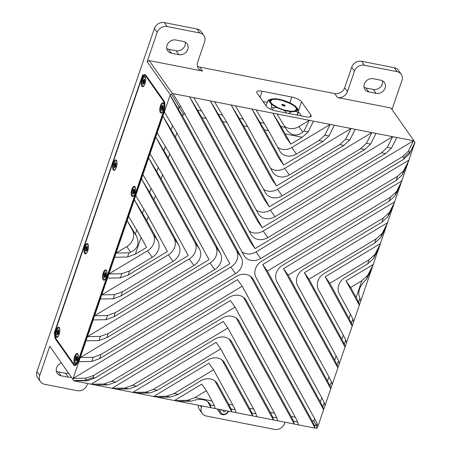 <?xml version="1.0" encoding="UTF-8"?>
<svg xmlns="http://www.w3.org/2000/svg" width="452" height="452" viewBox="0 0 452 452"><rect width="100%" height="100%" fill="white"/><g stroke="black" fill="none" stroke-linecap="round" stroke-linejoin="round"><path stroke-width="0.68" d="M162.935 107.548L163.381 107.079L162.771 107.717L163.268 108.384A2.599 0.983 -78.9 0 1 162.878 109.52L162.398 108.802L162.313 110.192L162.392 108.932M162.477 106.977L162.822 107.028M162.494 106.994L162.398 105.683L162.432 106.977L162.918 106.808M161.946 108.158L161.33 108.796L161.912 107.791L162.743 107.87M162.392 108.904L161.76 110.457A2.599 0.983 -78.9 0 1 161.404 109.943L161.94 109.751M163.166 105.768L162.952 105.418L162.613 106.74M162.76 107.757L161.449 107.491L161.912 107.791M161.404 109.943L161.94 108.412M161.449 107.491A2.599 0.983 -78.9 0 1 161.839 106.356L162.313 107.073M162.952 105.418A2.599 0.983 -78.9 0 1 163.313 105.932L162.776 107.463M162.172 108.384L163.212 108.52M163.082 111.017A4.492 1.701 101.1 0 1 161.494 112.345A4.492 1.701 101.1 0 1 160.974 111.972A4.492 1.701 101.1 0 1 160.861 106.853A4.492 1.701 101.1 0 1 163.223 103.531A4.492 1.701 101.1 0 1 163.737 103.903A4.492 1.701 101.1 0 1 164.189 105.361M163.223 103.531L163.584 103.604A4.492 1.701 101.1 0 1 163.935 103.785M162.251 112.378A4.492 1.701 101.1 0 1 161.856 112.418L161.494 112.345M134.317 191.117L134.764 190.654L134.154 191.292L134.651 191.959A2.599 0.983 -78.9 0 1 134.261 193.094L133.786 192.377L133.702 193.761L133.775 192.507M133.865 190.552L134.159 191.038M133.882 190.569L133.786 189.258L133.82 190.546L134.306 190.377M133.329 191.733L132.718 192.371L133.3 191.36L134.131 191.445M133.668 192.473L133.148 194.032A2.599 0.983 -78.9 0 1 132.786 193.518L133.329 193.326M134.549 189.343L134.34 188.992L134.001 190.315M134.148 191.332L132.831 191.066L133.3 191.36M132.786 193.518L133.323 191.987M132.831 191.066A2.599 0.983 -78.9 0 1 133.221 189.925L133.702 190.648M134.34 188.992A2.599 0.983 -78.9 0 1 134.696 189.501L134.204 190.603M133.555 191.959L134.6 192.089M134.464 194.592A4.492 1.701 101.1 0 1 132.877 195.919A4.492 1.701 101.1 0 1 132.363 195.541A4.492 1.701 101.1 0 1 132.25 190.428A4.492 1.701 101.1 0 1 134.606 187.105A4.492 1.701 101.1 0 1 135.125 187.478A4.492 1.701 101.1 0 1 135.577 188.936M134.606 187.105L134.973 187.179A4.492 1.701 101.1 0 1 135.323 187.36M133.639 195.953A4.492 1.701 101.1 0 1 133.244 195.987L132.877 195.919M105.853 278.161A4.492 1.701 101.1 0 1 104.265 279.494A4.492 1.701 101.1 0 1 103.751 279.116A4.492 1.701 101.1 0 1 103.638 274.002A4.492 1.701 101.1 0 1 105.994 270.68L106.361 270.748A4.492 1.701 101.1 0 1 106.712 270.934M105.022 279.522A4.492 1.701 101.1 0 1 104.632 279.562L104.265 279.494M106.384 270.245A5.305 2.006 101.1 0 1 106.491 270.415A5.305 2.006 101.1 0 1 106.723 275.398A5.305 2.006 101.1 0 1 104.627 279.924A5.305 2.006 101.1 0 1 103.124 279.777A5.305 2.006 101.1 0 1 103.248 272.872A5.305 2.006 101.1 0 1 106.384 270.245M58.72 335.435A4.492 1.701 101.1 0 1 57.133 336.768A4.492 1.701 101.1 0 1 56.619 336.39A4.492 1.701 101.1 0 1 56.506 331.276A4.492 1.701 101.1 0 1 58.862 327.954L59.229 328.022A4.492 1.701 101.1 0 1 59.579 328.208M57.89 336.802A4.492 1.701 101.1 0 1 57.5 336.836L57.133 336.768M59.252 327.519A5.305 2.006 101.1 0 1 59.359 327.689A5.305 2.006 101.1 0 1 59.591 332.672A5.305 2.006 101.1 0 1 57.494 337.198A5.305 2.006 101.1 0 1 55.991 337.051A5.305 2.006 101.1 0 1 56.116 330.146A5.305 2.006 101.1 0 1 59.252 327.519M77.241 361.736A4.492 1.701 101.1 0 1 75.653 363.063A4.492 1.701 101.1 0 1 75.134 362.69A4.492 1.701 101.1 0 1 75.021 357.577A4.492 1.701 101.1 0 1 77.382 354.249L77.744 354.323A4.492 1.701 101.1 0 1 78.094 354.509M76.411 363.097A4.492 1.701 101.1 0 1 76.015 363.137L75.653 363.063M77.772 353.82A5.305 2.006 101.1 0 1 77.88 353.989A5.305 2.006 101.1 0 1 78.111 358.973A5.305 2.006 101.1 0 1 76.015 363.498A5.305 2.006 101.1 0 1 74.507 363.351A5.305 2.006 101.1 0 1 74.636 356.447A5.305 2.006 101.1 0 1 77.772 353.82M87.332 251.866A4.492 1.701 101.1 0 1 85.744 253.193A4.492 1.701 101.1 0 1 85.23 252.821A4.492 1.701 101.1 0 1 85.117 247.702A4.492 1.701 101.1 0 1 87.473 244.379L87.841 244.453A4.492 1.701 101.1 0 1 88.191 244.634M86.507 253.227A4.492 1.701 101.1 0 1 86.112 253.267L85.744 253.193M87.863 243.944A5.305 2.006 101.1 0 1 87.97 244.12A5.305 2.006 101.1 0 1 88.202 249.097A5.305 2.006 101.1 0 1 86.106 253.623A5.305 2.006 101.1 0 1 84.603 253.476A5.305 2.006 101.1 0 1 84.727 246.577A5.305 2.006 101.1 0 1 87.863 243.944M134.995 186.67A5.305 2.006 101.1 0 1 135.103 186.84A5.305 2.006 101.1 0 1 135.334 191.823A5.305 2.006 101.1 0 1 133.238 196.349A5.305 2.006 101.1 0 1 131.735 196.202A5.305 2.006 101.1 0 1 131.86 189.303A5.305 2.006 101.1 0 1 134.995 186.67M163.613 103.101A5.305 2.006 101.1 0 1 163.72 103.271A5.305 2.006 101.1 0 1 163.952 108.248A5.305 2.006 101.1 0 1 161.856 112.774A5.305 2.006 101.1 0 1 160.347 112.627A5.305 2.006 101.1 0 1 160.477 105.728A5.305 2.006 101.1 0 1 163.613 103.101M144.561 84.716A4.492 1.701 101.1 0 1 142.973 86.044A4.492 1.701 101.1 0 1 142.459 85.671A4.492 1.701 101.1 0 1 142.346 80.552A4.492 1.701 101.1 0 1 144.702 77.23L145.069 77.303A4.492 1.701 101.1 0 1 145.42 77.49M143.73 86.078A4.492 1.701 101.1 0 1 143.34 86.117L142.973 86.044M145.092 76.8A5.305 2.006 101.1 0 1 145.199 76.97A5.305 2.006 101.1 0 1 145.431 81.953A5.305 2.006 101.1 0 1 143.335 86.479A5.305 2.006 101.1 0 1 141.832 86.332A5.305 2.006 101.1 0 1 141.956 79.428A5.305 2.006 101.1 0 1 145.092 76.8M115.949 168.291A4.492 1.701 101.1 0 1 114.362 169.619A4.492 1.701 101.1 0 1 113.842 169.246A4.492 1.701 101.1 0 1 113.729 164.127A4.492 1.701 101.1 0 1 116.091 160.805L116.452 160.878A4.492 1.701 101.1 0 1 116.802 161.059M115.119 169.653A4.492 1.701 101.1 0 1 114.723 169.692L114.362 169.619M116.48 160.375A5.305 2.006 101.1 0 1 116.588 160.545A5.305 2.006 101.1 0 1 116.819 165.522A5.305 2.006 101.1 0 1 114.723 170.048A5.305 2.006 101.1 0 1 113.215 169.901A5.305 2.006 101.1 0 1 113.345 163.002A5.305 2.006 101.1 0 1 116.48 160.375M78.563 360.543L78.241 360.481A7.351 2.78 101.1 0 1 74.744 364.736A7.351 2.78 101.1 0 1 73.902 364.12L55.845 338.48A7.351 2.78 101.1 0 1 56.02 328.92L141.357 79.671A7.351 2.78 101.1 0 1 144.855 75.416A7.351 2.78 101.1 0 1 145.702 76.026L146.589 76.202M164.443 101.807L163.76 101.672L145.702 76.026M78.241 360.481L163.579 111.226L163.901 111.288M163.76 101.672A7.351 2.78 101.1 0 1 163.579 111.226M87.185 248.397L87.631 247.928L87.021 248.566L87.518 249.233A2.599 0.983 -78.9 0 1 87.129 250.368L86.648 249.651L86.569 251.041L86.643 249.781M86.733 247.826L87.027 248.312M86.75 247.843L86.654 246.532L86.682 247.82L87.174 247.656M86.196 249.007L85.586 249.645L86.168 248.634L86.999 248.719M86.535 249.747L86.016 251.306A2.599 0.983 -78.9 0 1 85.654 250.792L86.196 250.6M87.417 246.617L87.208 246.267L86.869 247.589M87.016 248.606L85.699 248.34L86.168 248.634M85.654 250.792L86.191 249.261M85.699 248.34A2.599 0.983 -78.9 0 1 86.089 247.199L86.569 247.922M87.208 246.267A2.599 0.983 -78.9 0 1 87.564 246.781L87.072 247.877M86.422 249.233L87.468 249.368M87.473 244.379A4.492 1.701 101.1 0 1 87.993 244.752A4.492 1.701 101.1 0 1 88.445 246.21M58.574 331.966L59.02 331.502L58.41 332.141L58.907 332.802A2.599 0.983 -78.9 0 1 58.517 333.943L58.037 333.226L57.958 334.61L58.031 333.356M58.116 331.401L58.415 331.881M58.133 331.418L58.037 330.107L58.071 331.395L58.557 331.226M57.585 332.582L56.975 333.214L57.557 332.209L58.387 332.293M58.031 333.327L57.404 334.875A2.599 0.983 -78.9 0 1 57.042 334.367L57.579 334.175M58.805 330.192L58.59 329.841L58.257 331.163M58.398 332.175L57.088 331.915L57.557 332.209M57.042 334.367L57.579 332.836M57.088 331.915A2.599 0.983 -78.9 0 1 57.477 330.774L57.958 331.491M58.59 329.841A2.599 0.983 -78.9 0 1 58.952 330.35L58.461 331.452M57.811 332.808L58.856 332.938M58.862 327.954A4.492 1.701 101.1 0 1 59.376 328.327A4.492 1.701 101.1 0 1 59.828 329.785M269.968 102.039A14.097 4.441 -161.1 0 1 269.946 101.355L270.047 101.265A14.023 4.418 18.9 0 0 270.319 102.632M269.878 101.084A14.238 4.486 -161.1 0 1 270.799 100.152L270.889 100.186A14.097 4.441 -161.1 0 1 270.946 100.152L271.047 99.875A14.023 4.418 -161.1 0 1 272.686 99.338A14.023 4.418 -161.1 0 1 277.551 99.4L272.686 99.338M296.744 109.802A14.097 4.441 -161.1 0 1 296.721 110.079L296.41 109.672A3.266 1.028 18.9 0 0 295.546 110.051A3.266 1.028 18.9 0 0 295.597 110.407M284.003 105.977A1.797 0.565 18.9 0 0 285.189 105.836A1.797 0.565 18.9 0 0 282.986 104.531A1.797 0.565 18.9 0 0 281.794 104.672A1.797 0.565 18.9 0 0 284.003 105.977M271.149 100.802A3.266 1.028 18.9 0 0 271.403 100.547A3.266 1.028 18.9 0 0 271.256 100.039L271.313 99.999A3.317 1.045 -161.1 0 1 270.59 100.903L269.68 101.514M270.556 100.903L270.573 100.898A13.617 4.294 -161.1 0 0 273.567 105.13A3.317 1.045 -161.1 0 1 275.997 106.649L276.031 106.966A16.328 5.147 -161.1 0 1 276.036 106.966L276.014 107M275.991 106.988L275.935 106.683A3.266 1.028 18.9 0 0 273.545 105.186L272.997 105.062A14.023 4.418 -161.1 0 1 270.138 101.005L271.403 100.547M275.935 106.683L275.997 106.649A13.617 4.294 -161.1 0 0 285.743 110.384A3.317 1.045 -161.1 0 1 288.896 111L289.359 111.333L288.896 111A13.617 4.294 -161.1 0 0 295.67 110.508L295.698 110.548M295.512 111.26A14.023 4.418 18.9 0 0 295.777 111.119L295.868 110.859A14.023 4.418 -161.1 0 1 289.359 111.333M271.256 100.039L271.036 99.915A14.238 4.486 18.9 0 0 269.9 101.011A14.238 4.486 18.9 0 0 269.833 101.7M273.545 105.186L272.98 105.146M271.047 99.875L271.313 99.999A13.617 4.294 -161.1 0 1 278.087 99.508A3.317 1.045 -161.1 0 0 281.24 100.129L281.2 100.129M288.873 111.056A3.266 1.028 18.9 0 0 285.766 110.446L285.404 110.554A14.023 4.418 -161.1 0 1 276.042 106.971M285.404 110.554L285.766 110.446M295.794 111.26L295.67 110.508A3.317 1.045 -161.1 0 1 296.393 109.61L296.744 109.763M293.913 105.666L293.416 105.378L293.913 105.666A14.023 4.418 -161.1 0 1 295.653 107.203A14.023 4.418 -161.1 0 1 296.772 109.729L296.659 110.005M281.506 100.174L281.506 100.174A14.023 4.418 -161.1 0 1 290.868 103.762L290.868 103.762M293.817 105.587L293.416 105.378A13.617 4.294 -161.1 0 1 296.393 109.61L296.41 109.672M293.421 105.378C290.06 103.762 291.743 104.344 291.015 103.875L281.223 100.124A13.617 4.294 -161.1 0 1 290.986 103.858L291.02 103.909M270.607 100.898L270.878 100.18M279.387 99.429A14.47 4.56 18.9 0 0 269.771 101.48A14.47 4.56 18.9 0 0 287.596 111.079A14.47 4.56 18.9 0 0 296.648 110.683A14.47 4.56 18.9 0 0 293.218 104.824A14.47 4.56 18.9 0 0 279.387 99.429M296.467 110.819A14.238 4.486 18.9 0 0 296.834 110.231A14.238 4.486 18.9 0 0 296.715 108.887M292.856 105.146A14.238 4.486 18.9 0 0 291.342 104.242M280.285 100.09A14.238 4.486 18.9 0 0 279.33 99.892A14.238 4.486 18.9 0 0 279.104 99.847M296.8 109.418A14.238 4.486 -161.1 0 1 296.845 110.124A14.238 4.486 -161.1 0 1 296.806 110.305M272.624 110.017L273.313 108.005C275.55 107.254 277.918 107.61 280.426 109.068C283.234 109.644 285.268 110.977 286.534 113.068M288.681 113.492C290.382 111.983 292.082 111.384 293.777 111.689C295.772 111.113 297.139 111.491 297.862 112.819L297.088 115.09M297.354 115.141L298.36 112.203C298.309 110.028 297.806 108.582 296.845 107.875L295.399 106.09M290.557 103.096L282.596 100.033M276.104 98.745L273.211 98.819L268.816 99.779L267.624 101.237C268.641 100.576 269.482 101.039 270.143 102.638C271.104 103.344 271.612 104.791 271.658 106.966L270.855 109.316M266.042 105.853L267.624 101.237M143.6 75.84L142.99 75.721A0.819 0.311 101.1 0 1 142.787 75.834A0.819 0.311 101.1 0 1 142.713 74.704L54.2 333.231A0.819 0.311 101.1 0 1 54.59 332.757A0.819 0.311 101.1 0 1 54.765 333.406L55.082 333.469M164.342 22.6L196.976 29.001L199.75 32.945L167.116 26.544L164.342 22.6A8.164 7.108 144.8 0 0 154.415 28.476L157.189 32.42L147.149 61.743L170.302 94.621L171.692 94.598L172.285 93.445L149.137 60.568L147.149 61.743M154.415 28.476L36.945 371.567A8.164 7.108 144.8 0 0 37.685 377.725L40.465 381.669A8.164 7.108 -35.2 0 1 39.725 375.51L36.945 371.567M49.765 346.187L73.896 380.821L49.765 346.187L39.725 375.51M72.913 379.064L170.302 94.621M142.99 75.721A8.164 3.091 101.1 0 1 145.013 74.614A8.164 3.091 101.1 0 1 145.951 75.298L164.008 100.937A8.164 3.091 -78.9 0 1 163.81 111.554L78.473 360.809A8.164 3.091 -78.9 0 1 74.586 365.532A8.164 3.091 -78.9 0 1 73.648 364.854L55.59 339.215A8.164 3.091 101.1 0 1 54.765 333.406M317.072 428.23L316.338 425.682L317.084 423.49L317.88 426.451L317.072 428.23L315.682 428.247L210.971 407.71L210.248 404.873L209.332 403.201C205.784 399.286 200.298 398.427 192.874 400.63L191.371 401.173L187.207 400.353L194.936 397.585L212.016 400.935L214.412 405.687L210.248 404.873M284.924 422.213L284.477 423.524A8.164 7.108 -35.2 0 1 274.55 429.4L206.315 416.015A8.164 7.108 -35.2 0 1 202.151 413.382A8.164 7.108 -35.2 0 1 201.411 407.229L200.27 405.608M401.206 74.275L398.427 70.331A8.164 7.108 144.8 0 0 394.263 67.704L397.037 71.648A8.164 7.108 -35.2 0 1 401.206 74.275A8.164 7.108 -35.2 0 1 401.947 80.433L391.986 109.514M172.285 93.445L414.072 140.871L414.964 142.323L317.88 426.451M93.089 377.606L94.993 377.979L87.264 380.748L85.287 380.358L86.033 378.166L93.863 375.335L93.089 377.606L85.287 380.358L73.806 380.511M243.509 297.343L315.084 428.129L314.355 425.292L316.338 425.682L313.863 420.914L314.637 418.642L242.176 286.223L237.543 279.652L73.128 378.437L86.033 378.166M394.263 67.704L361.628 61.302A8.164 7.108 144.8 0 0 351.701 67.178L344.673 87.705A8.164 7.108 -35.2 0 1 334.746 93.581L337.52 97.525L390.923 108L414.072 140.871M334.746 93.581L199.761 67.099A8.164 7.108 -35.2 0 1 197.377 66.161M199.75 32.945A8.164 7.108 -35.2 0 1 203.92 35.578A8.164 7.108 -35.2 0 1 204.66 41.731L197.631 62.257A8.164 7.108 144.8 0 0 198.371 68.416A8.164 7.108 144.8 0 0 202.536 71.043L149.137 60.568M298.422 110.909L301.541 101.796L310.801 114.949A8.164 2.576 18.9 0 1 311.106 116.136A8.164 2.576 18.9 0 1 305.699 116.78L276.031 110.96A8.164 2.576 18.9 0 1 266.296 106.22L257.041 93.067A8.164 2.576 18.9 0 1 256.73 91.88A8.164 2.576 18.9 0 1 262.143 91.236L291.806 97.056L289.856 102.762M301.541 101.796A8.164 2.576 18.9 0 0 291.806 97.056M171.692 94.598L183.365 113.932L182.585 116.198L170.088 95.242L250.419 242.04L255.052 248.617L182.585 116.198M172.884 93.558L181.02 106.915L179.037 106.531L178.286 108.723M414.84 143.256L409.337 154.042L414.964 142.323M367.849 275.223L373.352 264.431L346.012 280.861L350.639 287.432L361.871 280.686L367.849 275.223L366.419 279.404L365.103 280.602C359.538 286.359 357.662 291.851 359.47 297.066L360.798 301.094M371.923 268.612L366.419 279.404M346.012 280.861L359.368 305.269L358.577 302.315L360.007 298.134M375.002 254.329L380.505 243.538L325.186 276.777L329.819 283.353L369.024 259.793L375.002 254.329L373.572 258.51L367.595 263.974L369.024 259.793M379.075 247.719L373.572 258.51M325.186 276.777L352.215 326.163L351.424 323.208L352.854 319.027L353.645 321.988M382.155 233.435L387.658 222.65L304.365 272.692L308.998 279.268L376.177 238.899L382.155 233.435L380.725 237.616L374.748 243.08L376.177 238.899M386.228 226.825L380.725 237.616M304.365 272.692L345.062 347.057L344.271 344.096L345.701 339.921L346.492 342.882M389.308 212.542L394.811 201.756L283.545 268.607L288.173 275.183L383.33 218.005L389.308 212.542L387.878 216.723L381.9 222.186L383.33 218.005M393.381 205.931L387.878 216.723M283.545 268.607L337.91 367.951L337.113 364.99L338.548 360.815L339.339 363.77M400.534 185.037L395.031 195.829L396.46 191.654L401.964 180.862L262.725 264.522L330.757 388.844L329.96 385.884L331.395 381.708L332.186 384.663M250.662 276.449L323.604 409.738L322.807 406.777L324.242 402.596L325.033 405.557M407.687 164.144L402.184 174.935L403.619 170.76L409.116 159.968L256.058 251.933A13.063 11.368 144.8 0 1 241.933 251.815M358.577 302.315L356.131 297.461L361.871 280.686M351.424 323.208L348.972 318.355L350.407 314.18L352.854 319.027M344.271 344.096L341.819 339.249L343.254 335.073L345.701 339.921M322.807 406.777L320.361 401.93L321.79 397.749L324.242 402.596M337.113 364.99L334.666 360.142L336.102 355.961L338.548 360.815M329.96 385.884L327.514 381.036L328.943 376.855L331.395 381.708M314.637 418.642L317.084 423.49M395.031 195.829L389.053 201.293L390.483 197.117L396.46 191.654M402.184 174.935L396.206 180.399L397.636 176.223L403.619 170.76M409.337 154.042L403.359 159.505L404.139 157.239L410.088 151.855L408.111 151.465L413.473 140.758L263.211 231.04A13.063 11.368 144.8 0 1 249.086 230.921M404.139 157.239L402.235 156.867L408.111 151.465M164.364 111.955L176.862 132.916L243.781 255.188A13.063 11.368 144.8 0 0 244.368 256.137A13.063 11.368 144.8 0 0 260.685 258.504L397.636 176.223M93.863 375.335L242.176 286.223M245.012 298.721L246.295 300.546A13.063 11.368 144.8 0 0 245.702 299.597A13.063 11.368 144.8 0 0 229.384 297.23L94.993 377.979M246.295 300.546L311.959 420.541L313.863 420.914M321.79 397.749L256.081 277.669A13.063 11.368 144.8 0 1 261.719 261.205L396.206 180.399M262.725 264.522L267.352 271.098L390.483 197.117M328.943 376.855L276.901 281.754A13.063 11.368 144.8 0 1 282.54 265.29L389.053 201.293M336.102 355.961L297.727 285.839A13.063 11.368 144.8 0 1 303.36 269.375L381.9 222.186M343.254 335.073L318.547 289.924A13.063 11.368 144.8 0 1 324.18 273.46L374.748 243.08M350.407 314.18L339.367 294.009A13.063 11.368 144.8 0 1 345.006 277.545L367.595 263.974M350.639 287.432L356.131 297.461M128.6 216.423L141.097 237.379L135.351 254.154L127.526 256.99L114.616 257.261M127.526 256.99L128.956 252.809L130.679 252.188C137.866 248.73 139.741 243.244 136.312 235.724L127.165 220.599L132.408 230.175A13.063 11.368 144.8 0 1 126.769 246.639L130.679 252.188M126.769 246.639L116.045 253.08L128.956 252.809M135.753 195.53L148.25 216.485L146.821 220.666L157.861 240.831L153.228 234.26A13.063 11.368 144.8 0 1 147.589 250.724L108.892 273.974L121.803 273.703L129.634 270.872L128.198 275.048L120.373 277.884L107.463 278.155M120.373 277.884L121.803 273.703M135.368 234.079L136.798 229.898M142.905 174.636L155.403 195.592L153.974 199.773L178.681 244.916L174.048 238.345A13.063 11.368 144.8 0 1 168.415 254.809L101.74 294.868L114.65 294.597L122.481 291.76L121.046 295.941L113.22 298.772L100.31 299.043M113.22 298.772L114.65 294.597M150.058 153.742L162.556 174.698L161.127 178.879L199.501 249.001L194.874 242.43A13.063 11.368 144.8 0 1 189.235 258.889L94.587 315.762L107.497 315.49L115.322 312.654L113.893 316.835L106.062 319.666L93.157 319.937M106.062 319.666L107.497 315.49M146.821 220.666L134.317 199.705L153.228 234.26M142.521 213.186L143.951 209.005M157.211 132.848L169.709 153.804L168.28 157.985L220.322 253.086L215.694 246.515A13.063 11.368 144.8 0 1 210.056 262.974L87.434 336.655L100.344 336.384L108.169 333.548L106.74 337.729L98.909 340.559L86.004 340.831M98.909 340.559L100.344 336.384M91.756 361.453L93.191 357.278L101.016 354.441L99.587 358.622L91.756 361.453L78.851 361.724M176.862 132.916L175.432 137.092L241.148 257.171L236.515 250.594A13.063 11.368 144.8 0 1 230.882 267.059L80.281 357.543L93.191 357.278M153.974 199.773L141.476 178.811L174.048 238.345M149.674 192.292L151.104 188.111M161.127 178.879L148.629 157.923L194.874 242.43M156.827 171.398L158.256 167.223M168.28 157.985L155.782 137.029L215.694 246.515M163.98 150.505L165.409 146.329M175.432 137.092L162.935 116.136L236.515 250.594M171.133 129.611L172.562 125.436M87.264 380.748L73.896 380.821M101.016 354.441L235.509 273.635A13.063 11.368 144.8 0 0 241.148 257.171M252.165 277.827L253.448 279.652A13.063 11.368 144.8 0 0 252.854 278.703A13.063 11.368 144.8 0 0 236.537 276.336L99.587 358.622M253.448 279.652L320.361 401.93M108.169 333.548L214.689 269.55A13.063 11.368 144.8 0 0 220.322 253.086M169.709 153.804L229.876 263.748L106.74 337.729M115.322 312.654L193.863 265.465A13.063 11.368 144.8 0 0 199.501 249.001M162.556 174.698L209.05 259.663L113.893 316.835M122.481 291.76L173.043 261.38A13.063 11.368 144.8 0 0 178.681 244.916M155.403 195.592L188.23 255.578L121.046 295.941M129.634 270.872L152.222 257.295A13.063 11.368 144.8 0 0 157.861 240.831M148.25 216.485L167.409 251.493L128.198 275.048M141.097 237.379L146.584 247.408L135.351 254.154M216.395 382.29L217.683 384.115A13.063 11.368 144.8 0 0 217.09 383.166A13.063 11.368 144.8 0 0 200.773 380.799L178.28 394.313L170.551 397.088L157.782 397.274L74.495 380.934M191.371 401.173L178.602 401.359L157.782 397.274M187.207 400.353L174.438 400.54L201.778 384.115L206.411 390.692L212.016 400.935M231.068 408.958L228.672 404.201L232.837 405.015L235.232 409.772L231.068 408.958L231.797 411.795L214.898 380.917M223.548 361.397L224.836 363.222A13.063 11.368 144.8 0 0 224.243 362.272A13.063 11.368 144.8 0 0 207.926 359.905L157.454 390.229L149.731 393.003L136.956 393.189M170.551 397.088L166.387 396.268L153.618 396.455L208.931 363.222L213.564 369.798L232.837 405.015M251.888 413.043L249.493 408.286L253.657 409.1L256.052 413.857L251.888 413.043L252.617 415.88L222.051 360.024M230.701 340.509L231.989 342.328A13.063 11.368 144.8 0 0 231.396 341.384A13.063 11.368 144.8 0 0 215.079 339.011L136.634 386.144L128.91 388.918L116.136 389.104M149.731 393.003L145.567 392.183L132.792 392.376L216.084 342.328L220.717 348.904L253.657 409.1M272.714 417.128L270.313 412.371L274.483 413.184L276.878 417.942L272.714 417.128L273.437 419.964L229.204 339.13M237.854 319.615L239.142 321.44A13.063 11.368 144.8 0 0 238.549 320.491A13.063 11.368 144.8 0 0 222.231 318.123L115.814 382.064L108.084 384.833L95.315 385.019M128.91 388.918L124.746 388.098L111.972 388.291L223.237 321.434L227.87 328.011L274.483 413.184M293.534 421.213L291.139 416.456L295.303 417.269L297.698 422.027L293.534 421.213L294.263 424.049L236.356 318.236M108.084 384.833L103.92 384.014L91.151 384.206L230.39 300.54L235.023 307.117L295.303 417.269M181.02 106.915L250.933 234.3A13.063 11.368 144.8 0 0 251.521 235.243A13.063 11.368 144.8 0 0 267.838 237.616L402.235 156.867M262.205 227.723L257.572 221.152L189.541 96.83L201.925 117.571L262.205 227.723L385.579 153.595L381.415 152.782L387.285 147.38L392.652 136.673L270.364 210.146A13.063 11.368 144.8 0 1 256.239 210.027M193.705 97.643L206.089 118.39L258.086 213.406A13.063 11.368 144.8 0 0 258.674 214.355A13.063 11.368 144.8 0 0 274.991 216.723L381.415 152.782M269.358 206.83L264.725 200.259L210.361 100.915L222.746 121.656L269.358 206.83L364.753 149.51L360.589 148.697L366.465 143.295L371.832 132.589L277.517 189.252A13.063 11.368 144.8 0 1 263.392 189.139M214.525 101.728L226.91 122.475L265.239 192.512A13.063 11.368 144.8 0 0 265.827 193.462A13.063 11.368 144.8 0 0 282.144 195.829L360.589 148.697M276.511 185.936L271.884 179.365L231.187 105L243.566 125.741L276.511 185.936L343.932 145.431L339.768 144.612L345.644 139.21L351.006 128.504L284.67 168.359A13.063 11.368 144.8 0 1 270.545 168.246M235.351 105.813L247.73 126.56L272.392 171.619A13.063 11.368 144.8 0 0 272.98 172.568A13.063 11.368 144.8 0 0 289.297 174.935L339.768 144.612M283.664 165.048L279.037 158.471L252.007 109.085L264.392 129.826L283.664 165.048L323.112 141.346L318.948 140.527L324.824 135.125L330.186 124.419L291.822 147.465A13.063 11.368 144.8 0 1 277.697 147.352M256.171 109.898L268.556 130.639L279.545 150.725A13.063 11.368 144.8 0 0 280.138 151.674A13.063 11.368 144.8 0 0 296.455 154.042L318.948 140.527M313.53 121.153L308.162 131.86L302.292 137.261L285.212 133.911L290.817 144.154L286.189 137.577L272.827 113.164L280.963 126.52L285.127 127.34L286.687 129.922C291.625 135.82 297.02 136.544 302.863 132.091L303.998 131.04L309.366 120.334L298.975 126.577A13.063 11.368 144.8 0 1 284.342 126.051M396.816 137.487L391.455 148.194L385.579 153.595M391.455 148.194L387.285 147.38M375.996 133.402L370.629 144.115L364.753 149.51M370.629 144.115L366.465 143.295M355.17 129.317L349.808 140.03L343.932 145.431M349.808 140.03L345.644 139.21M334.35 125.232L328.988 135.945L323.112 141.346M328.988 135.945L324.824 135.125M308.162 131.86L303.998 131.04M285.212 133.911L280.963 126.52M268.556 130.639L264.392 129.826M264.307 123.255L260.143 122.435M247.73 126.56L243.566 125.741M243.481 119.17L239.317 118.356M226.91 122.475L222.746 121.656M222.661 115.085L218.497 114.271M206.089 118.39L201.925 117.571M201.841 111L197.677 110.186M185.269 114.305L183.365 113.932M276.991 113.983L285.127 127.34M302.292 137.261L290.817 144.154M403.359 159.505L255.052 248.617M103.92 384.014L111.65 381.245L115.814 382.064M124.746 388.098L132.47 385.33L136.634 386.144M145.567 392.183L153.29 389.415L157.454 390.229M166.387 396.268L174.116 393.5L178.28 394.313M214.412 405.687L215.141 408.523M235.232 409.772L235.961 412.608M256.052 413.857L256.781 416.693M276.878 417.942L277.601 420.778M297.698 422.027L298.427 424.863M314.355 425.292L311.959 420.541M207.558 401.466L210.971 407.71L178.602 401.359M239.142 321.44L291.139 416.456M288.173 275.183L334.666 360.142M224.836 363.222L249.493 408.286M217.683 384.115L228.672 404.201M329.819 283.353L348.972 318.355M308.998 279.268L341.819 339.249M231.989 342.328L270.313 412.371M267.352 271.098L327.514 381.036M111.65 381.245L235.023 307.117M153.29 389.415L220.717 348.904M174.116 393.5L213.564 369.798M194.936 397.585L206.411 390.692M132.47 385.33L227.87 328.011M301.541 115.966L298.467 111.599M267.222 102.406L263.036 101.581M397.037 71.648L364.402 65.246L361.628 61.302M351.701 67.178L354.475 71.122A8.164 7.108 -35.2 0 1 364.402 65.246M354.475 71.122L347.447 91.649L344.673 87.705M337.52 97.525A8.164 7.108 144.8 0 0 347.447 91.649M380.663 80.168A7.351 6.396 -35.2 0 1 384.415 82.535A7.351 6.396 -35.2 0 1 383.912 90.247A7.351 6.396 -35.2 0 1 376.149 93.366L368.73 91.909A7.351 6.396 -35.2 0 1 364.979 89.541A7.351 6.396 -35.2 0 1 365.482 81.835A7.351 6.396 -35.2 0 1 373.25 78.716L380.663 80.168M40.465 381.669A8.164 7.108 -35.2 0 0 44.629 384.296L77.264 390.697A8.164 7.108 -35.2 0 0 87.191 384.821L87.637 383.516M203.92 35.578L201.14 31.634A8.164 7.108 144.8 0 0 196.976 29.001M157.189 32.42A8.164 7.108 -35.2 0 1 167.116 26.544M201.858 405.919L201.411 407.229M198.236 405.212A8.164 7.108 144.8 0 0 199.372 409.439L202.151 413.382M364.035 87.259A7.351 6.396 144.8 0 0 365.95 87.965L373.369 89.423A7.351 6.396 144.8 0 0 382.578 80.88M166.748 48.556A7.351 6.396 144.8 0 0 168.664 49.268L176.082 50.72A7.351 6.396 144.8 0 0 185.292 42.177M56.308 371.12A7.351 6.396 144.8 0 0 58.229 371.832L65.642 373.284A7.351 6.396 144.8 0 0 68.563 373.245M71.337 377.188A7.351 6.396 -35.2 0 1 68.421 377.228L61.003 375.776A7.351 6.396 -35.2 0 1 57.257 373.408A7.351 6.396 -35.2 0 1 61.348 362.996M175.964 40.013L183.376 41.471A7.351 6.396 -35.2 0 1 187.128 43.838A7.351 6.396 -35.2 0 1 186.625 51.545A7.351 6.396 -35.2 0 1 178.862 54.664L171.444 53.212A7.351 6.396 -35.2 0 1 167.692 50.844A7.351 6.396 -35.2 0 1 168.195 43.138A7.351 6.396 -35.2 0 1 175.964 40.013M223.361 410.139A1.237 1.079 144.8 0 0 223.926 411.812A1.237 1.079 144.8 0 0 225.497 410.557M220.909 409.659A3.898 3.39 144.8 0 0 220.768 410.004A3.898 3.39 144.8 0 0 223.113 414.196A3.898 3.39 144.8 0 0 227.848 411.393A3.898 3.39 144.8 0 0 227.949 411.037M219.582 409.399A4.899 4.266 144.8 0 0 219.576 409.422A4.899 4.266 144.8 0 0 220.022 413.117A4.899 4.266 144.8 0 0 224.548 414.648A4.899 4.266 144.8 0 0 228.475 411.167A4.899 4.266 144.8 0 0 228.486 411.145M77.382 354.249A4.492 1.701 101.1 0 1 77.897 354.628A4.492 1.701 101.1 0 1 78.349 356.08M77.32 356.487L77.111 356.142A2.599 0.983 -78.9 0 1 77.473 356.651L76.93 358.182L77.541 357.803L76.93 358.436L77.428 359.103A2.599 0.983 -78.9 0 1 77.038 360.244L76.557 359.526L76.473 360.911L76.422 359.611L75.919 361.176A2.599 0.983 -78.9 0 1 75.563 360.668L76.1 359.137L75.49 359.515L76.072 358.509L76.902 358.594M76.919 358.476L75.608 358.21L76.072 358.509M75.608 358.21A2.599 0.983 -78.9 0 1 75.998 357.074L76.473 357.792L76.557 356.408L76.591 357.696L77.077 357.526M77.111 356.142L76.772 357.464M76.1 358.877L77.371 359.238M76.637 357.701L76.981 357.747M76.1 360.47L75.563 360.668M105.994 270.68A4.492 1.701 101.1 0 1 106.508 271.053A4.492 1.701 101.1 0 1 106.96 272.511M105.937 272.918L105.723 272.567A2.599 0.983 -78.9 0 1 106.084 273.076L105.548 274.607L106.152 274.228L105.542 274.867L106.039 275.528A2.599 0.983 -78.9 0 1 105.649 276.669L105.293 275.822L105.09 277.336L105.033 276.042L104.536 277.601A2.599 0.983 -78.9 0 1 104.175 277.093L104.711 275.562L104.107 275.94L104.689 274.935L105.519 275.019M105.531 274.901L104.22 274.641L104.689 274.935M104.22 274.641A2.599 0.983 -78.9 0 1 104.61 273.5L105.09 274.217L105.169 272.833L105.203 274.121L105.689 273.952M105.723 272.567L105.389 273.889M104.717 275.308L105.988 275.663M105.593 274.172L105.09 274.217M104.711 276.901L104.175 277.093M116.091 160.805A4.492 1.701 101.1 0 1 116.605 161.178A4.492 1.701 101.1 0 1 117.057 162.635M116.028 163.042L115.819 162.692A2.599 0.983 -78.9 0 1 116.181 163.206L115.639 164.737L116.249 164.353L115.639 164.991L116.136 165.658A2.599 0.983 -78.9 0 1 115.746 166.794L115.39 165.946L115.181 167.466L115.13 166.166L114.627 167.732A2.599 0.983 -78.9 0 1 114.271 167.217L114.808 165.686L114.198 166.07L114.78 165.065L115.61 165.149M115.627 165.031L114.316 164.765L114.78 165.065M114.316 164.765A2.599 0.983 -78.9 0 1 114.706 163.63L115.181 164.347L115.266 162.957L115.3 164.251L115.785 164.082M115.819 162.692L115.48 164.014M114.808 165.432L116.079 165.794M115.345 164.251L115.689 164.302M114.808 167.025L114.271 167.217M144.702 77.23A4.492 1.701 101.1 0 1 145.216 77.608A4.492 1.701 101.1 0 1 145.668 79.06M144.646 79.467L144.431 79.123A2.599 0.983 -78.9 0 1 144.793 79.631L144.256 81.162L144.86 80.784L144.25 81.416L144.747 82.083A2.599 0.983 -78.9 0 1 144.357 83.224L143.877 82.507L143.798 83.891L143.742 82.592L143.244 84.157A2.599 0.983 -78.9 0 1 142.883 83.648L143.42 82.117L142.815 82.496L143.397 81.49L144.228 81.575M144.239 81.456L142.928 81.19L143.397 81.49M142.928 81.19A2.599 0.983 -78.9 0 1 143.318 80.055L143.798 80.772L143.877 79.388L143.911 80.676L144.397 80.507M144.431 79.123L144.098 80.445M143.425 81.857L144.696 82.219M143.956 80.676L144.301 80.727M143.42 83.45L142.883 83.648M163.025 105.655A2.384 0.904 101.1 0 1 163.11 105.706A2.384 0.904 101.1 0 1 163.296 105.971M161.647 107.553A2.384 0.904 101.1 0 1 161.946 106.638M161.827 110.198A2.384 0.904 101.1 0 1 161.601 109.802M161.895 108.847L162.2 108.921M162.245 107.175L162.754 107.322M162.579 108.729L163.132 108.796M134.408 189.224A2.384 0.904 101.1 0 1 134.493 189.281A2.384 0.904 101.1 0 1 134.679 189.541M133.029 191.123A2.384 0.904 101.1 0 1 133.329 190.213M133.216 193.772A2.384 0.904 101.1 0 1 132.99 193.377M133.284 192.416L133.589 192.495M133.634 190.75L134.142 190.891M133.961 192.303L134.521 192.371M87.276 246.504A2.384 0.904 101.1 0 1 87.36 246.555A2.384 0.904 101.1 0 1 87.547 246.815M85.897 248.397A2.384 0.904 101.1 0 1 86.196 247.487M86.083 251.046A2.384 0.904 101.1 0 1 85.857 250.651M86.146 249.69L86.456 249.77M86.501 248.024L87.01 248.165M86.829 249.577L87.389 249.645M58.664 330.073A2.384 0.904 101.1 0 1 58.749 330.129A2.384 0.904 101.1 0 1 58.935 330.389M57.285 331.971A2.384 0.904 101.1 0 1 57.585 331.056M57.466 334.616A2.384 0.904 101.1 0 1 57.246 334.226M57.534 333.265L57.839 333.344M57.89 331.598L58.393 331.74M58.218 333.152L58.777 333.214M270.528 100.903L270.771 100.191M285.15 105.904A1.797 0.565 18.9 0 0 282.935 104.678A1.797 0.565 18.9 0 0 281.782 104.751M284.946 106.011A1.633 0.514 18.9 0 0 283.557 105.062A1.633 0.514 18.9 0 0 281.878 104.96M293.416 105.378A3.317 1.045 -161.1 0 1 290.986 103.858M296.518 110.757L296.732 110.141M293.777 111.689A14.696 4.633 -161.1 0 1 280.426 109.068A14.696 4.633 -161.1 0 1 270.143 102.638A14.696 4.633 -161.1 0 1 273.211 98.819A14.696 4.633 -161.1 0 1 286.557 101.44A14.696 4.633 -161.1 0 1 296.845 107.875A14.696 4.633 -161.1 0 1 293.777 111.689M298.36 112.203A16.328 5.147 -161.1 0 1 297.862 112.819M273.313 108.005A16.328 5.147 -161.1 0 1 271.658 106.966M202.536 71.043L199.761 67.099M260.685 258.504L256.058 251.933M230.882 267.059L235.509 273.635M210.056 262.974L214.689 269.55M189.235 258.889L193.863 265.465M168.415 254.809L173.043 261.38M147.589 250.724L152.222 257.295M136.312 235.724L132.408 230.175M208.767 402.506L209.779 403.947M267.838 237.616L263.211 231.04M274.991 216.723L270.364 210.146M282.144 195.829L277.517 189.252M289.297 174.935L284.67 168.359M296.455 154.042L291.822 147.465M302.863 132.091L298.975 126.577M75.716 365.261L73.648 364.854M56.483 339.384L55.59 339.215M310.801 114.949L310.134 116.887M260.047 97.344L262.143 91.236M58.229 371.832L61.003 375.776M65.642 373.284L68.421 377.228M168.664 49.268L171.444 53.212M176.082 50.72L178.862 54.664M365.95 87.965L368.73 91.909M373.369 89.423L376.149 93.366M76.738 359.453L77.292 359.515M76.055 359.566L76.36 359.639M76.405 357.899L76.913 358.041M75.987 360.916A2.384 0.904 101.1 0 1 75.761 360.526M75.806 358.272A2.384 0.904 101.1 0 1 76.1 357.357M77.185 356.374A2.384 0.904 101.1 0 1 77.264 356.43A2.384 0.904 101.1 0 1 77.45 356.69M105.35 275.878L105.909 275.94M104.666 275.991L104.977 276.065M105.022 274.324L105.525 274.466M104.598 277.342A2.384 0.904 101.1 0 1 104.378 276.952M104.418 274.697A2.384 0.904 101.1 0 1 104.717 273.782M105.796 272.799A2.384 0.904 101.1 0 1 105.881 272.855A2.384 0.904 101.1 0 1 106.067 273.115M115.446 166.008L116 166.07M114.763 166.121L115.068 166.195M115.113 164.449L115.622 164.596M114.695 167.472A2.384 0.904 101.1 0 1 114.469 167.076M114.514 164.827A2.384 0.904 101.1 0 1 114.808 163.912M115.893 162.929A2.384 0.904 101.1 0 1 115.972 162.98A2.384 0.904 101.1 0 1 116.158 163.245M144.058 82.433L144.617 82.496M143.374 82.546L143.685 82.62M143.73 80.88L144.233 81.021M143.307 83.897A2.384 0.904 101.1 0 1 143.086 83.507M143.126 81.253A2.384 0.904 101.1 0 1 143.425 80.337M144.504 79.354A2.384 0.904 101.1 0 1 144.589 79.411A2.384 0.904 101.1 0 1 144.776 79.671M162.443 106.983L162.799 107.084M163.251 108.367L162.878 109.463M163.11 105.706L163.302 106.05M162.183 107.197L162.754 107.373M162.522 108.672L163.149 108.734M133.832 190.552L134.182 190.659M134.639 191.942L134.261 193.038M134.493 189.281L134.685 189.625M133.566 190.772L134.142 190.942M133.911 192.247L134.538 192.309M144.855 75.416L146.228 75.682M74.744 364.736L76.066 364.996M86.699 247.826L87.05 247.933M87.502 249.216L87.129 250.312M87.36 246.555L87.552 246.899M86.434 248.046L87.01 248.216M86.778 249.521L87.405 249.583M58.082 331.401L58.438 331.508M58.89 332.791L58.517 333.887M58.749 330.129L58.941 330.468M57.822 331.621L58.398 331.791M58.161 333.096L58.794 333.158M270.505 100.903L270.754 100.174M295.653 107.203L293.811 105.587M295.868 110.859L295.546 110.051M281.223 100.124L278.087 99.508M295.455 106.135L290.303 102.971M282.867 100.112L275.969 98.728M142.787 75.834L143.459 75.964M54.59 332.757L55.138 332.864M217.05 408.902L220.022 413.117M76.682 359.397L77.309 359.459M76.343 357.922L76.913 358.091M77.264 356.43L77.461 356.769M77.411 359.091L77.038 360.182M76.603 357.701L76.953 357.803M105.293 275.822L105.926 275.884M104.954 274.347L105.531 274.517M105.881 272.855L106.073 273.194M106.022 275.517L105.649 276.613M105.214 274.127L105.57 274.234M115.39 165.946L116.017 166.008M115.051 164.477L115.622 164.647M115.972 162.98L116.17 163.325M116.119 165.641L115.746 166.737M115.311 164.257L115.661 164.358M144.002 82.377L144.634 82.439M143.663 80.902L144.239 81.072M144.589 79.411L144.781 79.75M144.73 82.072L144.357 83.162M143.922 80.682L144.278 80.784"/></g></svg>
